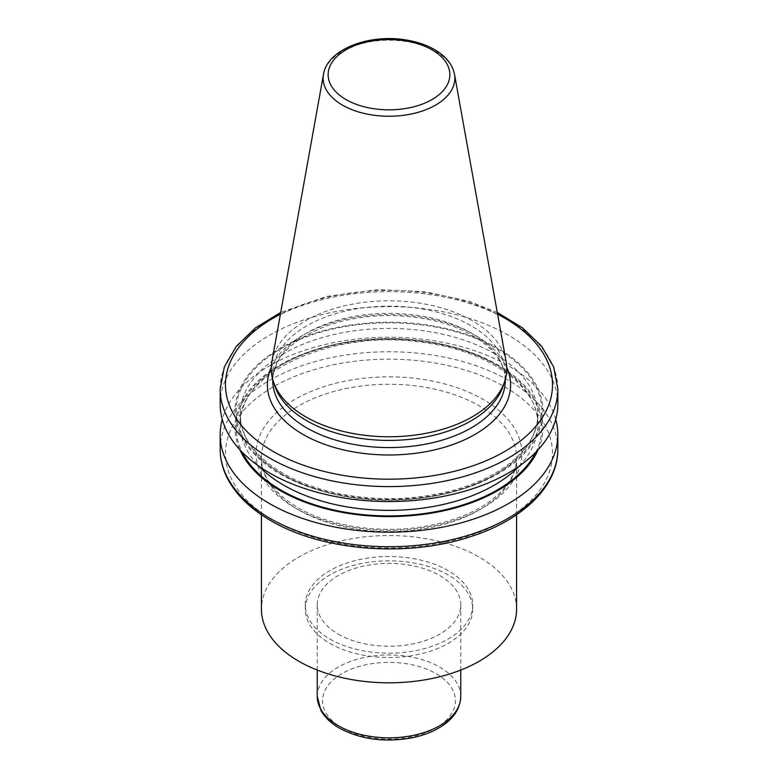<?xml version="1.0" encoding="UTF-8"?>
<svg xmlns="http://www.w3.org/2000/svg" width="778" height="778" viewBox="0 0 778 778"><rect width="100%" height="100%" fill="white"/><g stroke="black" fill="none" stroke-linecap="round" stroke-linejoin="round"><path stroke-width="0.58" stroke-dasharray="3.89 2.92" d="M338.265 634.119A71.761 41.428 0 0 0 416.463 643.105A71.761 41.428 0 0 0 460.761 604.827A71.761 41.428 0 0 0 389 563.398A71.761 41.428 0 0 0 317.239 604.827A71.761 41.428 0 0 0 338.265 634.119M329.804 639.001A83.713 48.333 0 0 0 421.034 649.484A83.713 48.333 0 0 0 472.713 604.827A83.713 48.333 0 0 0 389 556.494A83.713 48.333 0 0 0 305.287 604.827A83.713 48.333 0 0 0 329.804 639.001M329.804 643.348A83.713 48.333 0 0 0 421.034 653.821A83.713 48.333 0 0 0 472.713 609.164A83.713 48.333 0 0 0 389 560.831A83.713 48.333 0 0 0 305.287 609.164A83.713 48.333 0 0 0 329.804 643.348M516.573 609.164A127.573 73.647 0 0 0 389 535.517A127.573 73.647 0 0 0 261.427 609.164M555.735 419.4A168.826 97.474 0 0 0 389 337.244A168.826 97.474 0 0 0 222.265 419.4M538.113 449.791A153.947 88.877 0 0 0 389 338.819A153.947 88.877 0 0 0 239.887 449.791M280.148 473.948A153.947 88.877 0 0 0 537.705 434.105A153.947 88.877 0 0 0 349.157 325.253A153.947 88.877 0 0 0 280.148 473.948M557.826 404.083A168.826 97.474 0 0 0 389 306.61A168.826 97.474 0 0 0 220.174 404.083M503.171 386.005A116.272 67.132 0 0 0 505.272 373.284A116.272 67.132 0 0 0 389 306.162A116.272 67.132 0 0 0 272.728 373.284A116.272 67.132 0 0 0 274.829 386.005M506.128 361.76A117.75 67.987 0 0 0 389 300.794A117.75 67.987 0 0 0 271.872 361.76M342.019 727.868A66.441 38.355 0 0 0 453.175 710.664A66.441 38.355 0 0 0 371.806 663.683A66.441 38.355 0 0 0 342.019 727.868M460.761 696.398A71.761 41.428 0 0 0 389 654.969A71.761 41.428 0 0 0 317.239 696.398M298.791 509.998A127.573 73.647 0 0 0 437.82 525.967A127.573 73.647 0 0 0 516.573 457.921A127.573 73.647 0 0 0 389 384.264A127.573 73.647 0 0 0 261.427 457.921A127.573 73.647 0 0 0 298.791 509.998M295.037 507.83A132.882 76.721 0 0 0 517.36 473.432A132.882 76.721 0 0 0 354.603 379.469A132.882 76.721 0 0 0 295.037 507.83M273.379 520.326A163.516 94.401 0 0 0 546.944 478.013A163.516 94.401 0 0 0 346.677 362.392A163.516 94.401 0 0 0 273.379 520.326M557.826 449.237A168.826 97.474 0 0 0 389 351.763A168.826 97.474 0 0 0 220.174 449.237M535.789 452.242A152.819 88.225 0 0 0 389 339.471A152.819 88.225 0 0 0 242.211 452.242M519.014 466.265A148.831 85.93 0 0 0 537.831 424.448A148.831 85.93 0 0 0 389 338.518A148.831 85.93 0 0 0 240.169 424.448A148.831 85.93 0 0 0 258.986 466.265M283.766 475.115A148.831 85.93 0 0 0 445.959 493.738A148.831 85.93 0 0 0 537.831 414.353A148.831 85.93 0 0 0 389 328.433A148.831 85.93 0 0 0 240.169 414.353A148.831 85.93 0 0 0 283.766 475.115M280.946 473.491A152.819 88.225 0 0 0 536.606 433.939A152.819 88.225 0 0 0 349.448 325.875A152.819 88.225 0 0 0 280.946 473.491M557.826 389.126A168.826 97.474 0 0 0 389 291.653A168.826 97.474 0 0 0 220.174 389.126M497.589 314.205A163.516 94.401 0 0 0 280.411 314.205M506.721 367.226A121.592 70.195 0 0 0 389 314.594A121.592 70.195 0 0 0 271.279 367.226M505.272 380.452A116.272 67.132 0 0 0 389 313.32A116.272 67.132 0 0 0 272.728 380.452C273.535 357.287 292.353 338.78 329.172 324.941C361.293 314.565 394.825 312.824 429.748 319.739C475.358 328.919 506.313 355.643 505.272 380.452M454.508 74.299A65.858 38.025 0 0 0 389 40.203A65.858 38.025 0 0 0 323.492 74.299M460.761 670.062L460.761 604.827M317.239 670.062L317.239 604.827M472.713 609.164L472.713 604.827M305.287 609.164L305.287 604.827M516.573 514.783L516.573 457.921C516.495 474.502 506.604 489.683 486.882 503.463C469.552 514.987 447.914 522.787 421.987 526.862C378.39 533.757 328.929 525.967 297.692 507.567C273.691 493.028 261.603 476.486 261.427 457.921L261.427 514.783M537.831 424.448C539.407 387.668 489.352 350.45 422.658 342.408C332.634 328.326 236.162 373.965 240.169 424.448L240.169 414.353C240.509 436.701 254.766 456.346 282.939 473.287C318.27 494.059 373.197 503.22 422.658 496.393C454.673 491.978 481.368 482.681 502.753 468.502C525.938 452.388 537.627 434.338 537.831 414.353L537.831 424.448M497.268 312.445L469.883 301.494L425.381 291.731L377.982 289.62L326.274 296.486L280.732 312.445M505.272 379.528L505.272 373.284M272.728 379.528L272.728 373.284"/><path stroke-width="1.17" d="M261.427 514.783L261.427 609.164A127.573 73.647 0 0 0 298.791 661.242A127.573 73.647 0 0 0 437.82 677.21A127.573 73.647 0 0 0 516.573 609.164L516.573 514.783M222.265 419.4A168.826 97.474 0 0 0 220.174 434.717A168.826 97.474 0 0 0 269.616 503.638A168.826 97.474 0 0 0 453.603 524.771A168.826 97.474 0 0 0 557.826 434.717A168.826 97.474 0 0 0 555.735 419.4M239.887 449.791A153.947 88.877 0 0 0 280.148 490.548A153.947 88.877 0 0 0 429.631 513.431A153.947 88.877 0 0 0 538.113 449.791M280.732 312.445L255.456 327.888L236.317 346.327L224.297 367.06L220.174 389.126L220.174 404.083A168.826 97.474 0 0 0 269.616 473.005A168.826 97.474 0 0 0 453.603 494.137A168.826 97.474 0 0 0 557.826 404.083L557.826 389.126L553.703 367.06L541.683 346.327L522.544 327.888L497.268 312.445M323.492 74.299L271.872 361.76A117.75 67.987 0 0 0 273.379 381.658L274.829 386.005A116.272 67.132 0 0 0 306.785 420.752A116.272 67.132 0 0 0 423.067 437.469A116.272 67.132 0 0 0 503.171 386.005L504.621 381.658A117.75 67.987 0 0 0 506.128 361.76L454.508 74.299C452.456 64.525 446.057 56.434 435.291 50.035C426.461 44.842 416.065 41.39 404.103 39.678C367.751 34.125 327.295 49.734 323.492 74.299A65.858 38.025 0 0 0 342.437 105.108A65.858 38.025 0 0 0 417.309 112.557A65.858 38.025 0 0 0 454.508 74.299M273.379 381.658A117.75 67.987 0 0 0 305.735 416.852A117.75 67.987 0 0 0 423.504 433.774A117.75 67.987 0 0 0 504.621 381.658M338.265 725.699A71.761 41.428 0 0 0 416.463 734.675A71.761 41.428 0 0 0 460.761 696.398C460.236 708.972 453.195 719.358 439.638 727.537C431.42 732.429 421.841 735.93 410.891 738.03C384.05 742.572 360.214 739.275 339.364 728.13C330.961 723.287 324.815 717.384 320.925 710.411L317.239 696.398A71.761 41.428 0 0 0 338.265 725.699M269.616 518.158A168.826 97.474 0 0 0 453.603 539.29A168.826 97.474 0 0 0 557.826 449.237C558.205 486.192 522.563 520.375 469.883 536.869C406.816 557.748 321.703 550.902 270.725 520.599C250.292 508.763 235.802 494.584 227.273 478.042C222.566 468.706 220.193 459.108 220.174 449.237A168.826 97.474 0 0 0 269.616 518.158M242.211 452.242A152.819 88.225 0 0 0 280.946 490.091A152.819 88.225 0 0 0 535.789 452.242M258.986 466.265A148.831 85.93 0 0 0 283.766 485.2A148.831 85.93 0 0 0 519.014 466.265M220.174 389.126A168.826 97.474 0 0 0 269.616 458.048A168.826 97.474 0 0 0 453.603 479.18A168.826 97.474 0 0 0 557.826 389.126M280.411 314.205A163.516 94.401 0 0 0 273.379 451.541A163.516 94.401 0 0 0 507.985 449.538A163.516 94.401 0 0 0 497.589 314.205M271.279 367.226A121.592 70.195 0 0 0 303.021 434.425A121.592 70.195 0 0 0 449.324 445.736A121.592 70.195 0 0 0 506.721 367.226M272.728 379.528L272.728 380.452A116.272 67.132 0 0 0 306.785 427.919A116.272 67.132 0 0 0 433.492 442.468A116.272 67.132 0 0 0 505.272 380.452L505.272 379.528M345.967 99.545A60.859 35.136 0 0 0 447.788 83.791A60.859 35.136 0 0 0 373.246 40.757A60.859 35.136 0 0 0 345.967 99.545M460.761 696.398L460.761 670.062M317.239 696.398L317.239 670.062M557.826 449.237L557.826 434.717M220.174 449.237L220.174 434.717"/></g></svg>

